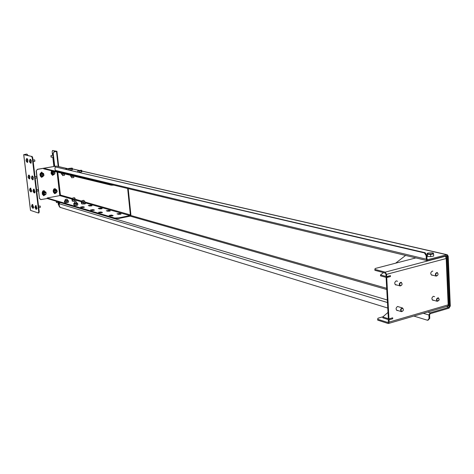 <?xml version="1.0" encoding="UTF-8"?>
<svg xmlns="http://www.w3.org/2000/svg" width="474" height="474" viewBox="0 0 474 474"><rect width="100%" height="100%" fill="white"/><g stroke="black" fill="none" stroke-linecap="round" stroke-linejoin="round"><path stroke-width="0.71" d="M413.861 316.069L427.554 320.276L429.059 318.546L429.758 318.338L429.598 314.783L430.256 313.687L449.002 308.183L450.3 306.014L448.203 256.179L447.26 254.739L446.739 254.745L427.495 259.734L427.021 259.011L426.849 255.373L426.138 255.557L426.31 259.201L427.258 260.647L427.815 260.641L447.018 255.64M68.653 168.525L65.453 169.088M446.384 306.56L448.967 307.3L430.214 312.799L428.893 314.991L429.059 318.546M387.762 308.047L60.05 207.345L59.339 205.84L59.09 203.702L60.228 202.392M448.967 307.3L449.613 306.216L447.509 256.363L447.041 255.646M429.758 318.338L428.253 320.069L427.554 320.276M55.979 171.238L55.215 170.338L54.96 168.169L55.363 166.943L424.408 252.903L425.119 252.719L55.363 166.943M426.138 255.557L424.408 252.903M425.119 252.719L426.849 255.373M127.648 188.492L130.362 214.906L129.888 215.599L118.696 217.886L118.761 218.473L129.953 216.185L130.889 214.799L128.205 188.628M57.058 172.074L59.783 195.608L60.352 195.252M118.761 218.473L114.714 218.615L47.199 198.511L40.841 199.595L39.455 198.517L36.142 170.871L37.434 169.384L36.142 170.871M114.714 218.615L114.649 218.028L47.139 197.99L47.199 198.511M88.976 205.823L91.429 205.959M91.239 210.243L93.799 210.397M98.989 208.714L101.537 208.862M99.202 212.595L101.833 212.761M81.327 207.316L83.797 207.452M117.712 214.118L120.432 214.295M109.778 215.717L112.51 215.901M107.035 211.031L109.648 211.197M90.641 205.201L88.235 205.562L89.699 206.03L92.11 205.663L90.641 205.201L90.706 205.746M92.963 209.603L90.51 209.982L92.009 210.474L94.474 210.095L92.963 209.603L93.028 210.166M100.695 208.08L98.248 208.453L99.771 208.933L102.218 208.56L100.695 208.08L100.755 208.637M100.956 211.949L98.468 212.334L100.014 212.838L102.508 212.453L100.956 211.949L101.015 212.518M73.369 201.32L75.656 200.834M75.147 205.491L77.434 205.046M82.737 204.021L85.45 203.749L85.042 203.53M83.015 206.688L80.598 207.055L82.043 207.529L84.467 207.156L83.015 206.688L83.074 207.239M119.484 213.466L116.971 213.851L118.595 214.372L121.113 213.981L119.484 213.466L119.543 214.041M111.568 215.06L109.044 215.451L110.649 215.978L113.179 215.587L111.568 215.06L111.627 215.64M108.765 210.391L106.289 210.77L107.853 211.268L110.335 210.889L108.765 210.391L108.824 210.96M65.88 202.754L68.132 202.321M114.649 218.028L118.696 217.886M72.492 199.228L59.795 195.608L47.139 197.99M43.845 190.501L44.509 191.389M44.657 195.152L43.519 195.685M53.562 174.728L52.43 175.344M41.617 172.08L42.34 173.093M42.476 176.772L41.368 177.312M54.836 188.474L55.517 189.476M55.654 193.09L54.528 193.635M37.434 169.384L56.365 166.09L37.221 169.331M45.006 194.933L43.602 195.715L42.832 194.571M42.536 192.053L43.969 190.53L44.728 191.502M53.876 174.545L52.519 175.374L51.702 174.189M51.405 171.653L51.542 170.741M42.779 176.666L41.457 177.335L40.669 176.369L41.12 176.399M40.349 173.715L41.742 172.103L42.553 173.158M55.873 193.137L54.617 193.665L53.858 192.663M53.562 190.11L54.96 188.498L55.731 189.529M39.455 198.517L36.35 170.924M39.662 198.582L41.054 199.661M67.847 168.667L56.37 166.096L43.626 168.311L111.663 184.647M43.626 168.311L43.691 168.839L111.171 185.162L111.106 184.57M113.879 185.18L111.171 185.162M397.864 310.547L397.064 310.553C395.636 309.166 395.814 307.81 397.609 306.471L398.96 306.909M396.578 284.969L395.772 284.993C394.279 283.6 394.445 282.226 396.27 280.863L397.591 281.283M432.418 275.21L431.773 275.21C430.303 273.865 430.457 272.509 432.235 271.152L432.815 271.134M433.633 300.291L432.869 300.315C431.459 298.976 431.624 297.636 433.372 296.297L434.634 296.7M447.586 306.056L447.906 306.115L448.167 304.853L389.148 322.071L389.024 319.843L392.733 318.765L392.679 317.811L388.97 318.884L388.342 318.682L386.097 277.403L390.475 276.579L390.422 275.607L386.683 276.603L386.559 274.333L446.194 258.531L445.465 256.25L444.944 256.132M388.97 318.884L386.737 277.574M392.608 317.829L388.976 318.907L389.024 319.82L388.396 319.636L388.165 322.581L377.671 319.245L377.719 320.14L387.981 323.475L388.443 323.499L389.148 322.071M386.683 276.603L386.049 276.431L385.925 274.162L385.238 273.071L374.91 270.31L374.857 269.392L385.19 272.141L386.559 274.333M377.671 319.245L377.956 318.22L382.992 316.774M444.973 256.12L447.509 256.363M448.167 305.89L448.795 305.392L448.167 304.853L446.194 258.531L446.745 257.139L446.194 256.061M415.882 257.909L375.153 268.503L374.857 269.392M392.733 318.765L389.024 319.82L382.856 317.841L382.808 316.934L387.999 312.402M388.976 318.907L382.808 316.934M392.644 317.841L392.691 318.753M380.48 274.944L380.533 275.868L386.731 277.551L386.683 276.626L380.48 274.944L383.496 272.603M395.648 263.171L405.614 255.433M390.345 275.631L386.683 276.626M390.386 275.643L390.44 276.561L386.731 277.551M51.079 155.91L51.032 157.078L51.079 155.91M50.86 155.833L51.21 155.78L51.085 157.107M26.568 161.747L27.67 162.381L27.913 159.839L26.994 158.559L26.171 159.519M27.273 162.446L27.516 159.904L26.597 158.624M26.42 160.876L26.159 161.059L27.385 162.108C27.729 160.354 27.433 159.305 26.485 158.968L26.414 159.068M26.585 160.354L26.426 161M26.319 161.326L26.194 160.953L26.319 161.326M26.153 161.042L26.088 160.591L26.615 160.55M26.289 160.283L26.088 160.591M26.094 160.396L26.135 159.88L26.212 160.277M26.07 160.733L26.479 160.645M64.565 175.256L62.568 175.629M62.254 174.456L62.704 175.552L64.577 175.25L64.464 174.213M61.205 173.075L61.614 174.314L61.697 173.194M61.774 174.379L64.956 173.982M61.821 174.278L63.824 174.154L63.771 173.697M63.824 174.154L64.944 173.982M429.053 254.105C427.275 253.863 426.967 253.501 428.146 253.015L432.3 252.814C433.935 253.602 432.851 254.028 429.053 254.105M428.194 253.003L427.151 253.359L427.388 254.224L430.599 254.502L433.574 253.916L433.319 253.045L432.466 252.849M427.151 253.359L427.489 256.387L430.7 256.671L433.669 256.079L433.574 253.916M430.7 256.671L430.599 254.502M427.489 256.387L427.388 254.224M52.401 174.61L51.743 174.515M53.603 173.911C54.818 173.905 55.091 173.366 54.427 172.299C53.218 172.299 52.94 172.838 53.603 173.911M54.439 172.139C55.221 173.223 54.972 173.887 53.681 174.124L53.467 174.035C52.679 172.951 52.934 172.287 54.22 172.05L54.439 172.139M51.382 171.292L52.022 170.853M52.312 174.675L51.719 174.337M52.484 170.966L51.174 171.825L51.139 173.828L52.721 174.793L51.63 173.946L51.672 171.949L53.047 171.102M53.823 174.148L52.721 174.1C51.796 172.5 52.217 171.73 53.995 171.778L54.326 172.086M54.32 174.059L52.614 174.308C51.524 172.429 52.022 171.517 54.101 171.576L54.723 172.394M54.012 171.339L54.871 171.884L54.919 172.832M51.672 171.949L51.174 171.825M51.63 173.946L51.139 173.828M54.895 173.36L54.836 173.881L53.218 174.912M43.543 175.688C43.916 174.414 43.519 173.999 42.346 174.438C41.973 175.712 42.37 176.127 43.543 175.688M42.174 174.314L43.158 174.005L43.578 175.777L42.595 176.085L42.174 174.314M40.314 173.211L41.256 172.832M40.343 176.174L42.619 176.808L40.829 176.298L40.403 174.361L41.771 172.933L41.285 172.809L39.917 174.236L40.343 176.174L40.829 176.298M42.755 176.115C41.214 176.198 40.776 175.481 41.445 173.958L43.282 174.047M43.276 176.014C41.25 176.689 40.592 175.949 41.297 173.792L42.672 173.371L43.691 174.391M41.771 172.933L43.561 173.448L43.981 175.386L42.619 176.808M40.403 174.361L39.917 174.236M437.621 301.126C439.339 300.469 439.611 299.444 438.438 298.051C436.72 298.709 436.447 299.734 437.621 301.126M439.137 299.923L437.301 301.328C435.979 299.663 436.317 298.46 438.314 297.725L439.149 299.882M34.626 159.928L34.857 161.231M33.21 161.658L34.809 161.332L34.815 160.348L34.43 159.815L33.014 160.052M29.957 162.541L31.071 163.186L31.32 160.627L30.389 159.335L29.554 160.319M30.674 163.252L30.923 160.692L29.992 159.406M29.815 161.67L29.554 161.853L30.786 162.908C31.142 161.148 30.84 160.094 29.88 159.75L29.803 159.862M29.981 161.142L29.821 161.794M29.536 161.824L29.477 161.385L30.016 161.344M29.862 159.768L29.453 161.504L29.88 161.438M28.582 178.26L29.678 178.882L29.915 176.375L28.985 175.084L28.173 176.044M29.287 178.953L29.518 176.447L28.594 175.149M28.446 177.383L28.167 177.566L29.388 178.621C29.738 176.897 29.435 175.854 28.487 175.481L28.404 175.611M28.588 176.873L28.428 177.519M28.167 177.566L28.09 177.11L28.647 177.063M28.096 176.915L28.197 176.346L28.096 176.915M28.073 177.246L28.523 177.146M36.611 176.529L36.859 176.891M35.2 178.265L36.8 177.922L36.806 176.956L36.415 176.417L35.011 176.666M31.971 179.166L33.085 179.8L33.322 177.276L32.386 175.972L31.562 176.95M32.688 179.871L32.931 177.347L31.989 176.038M31.847 178.283L31.562 178.473L32.789 179.533C33.15 177.803 32.848 176.749 31.888 176.375L31.794 176.518M31.989 177.78L31.829 178.42M31.717 178.745L31.598 178.372L31.717 178.745M31.562 178.473L31.485 178.011L32.048 177.963M31.491 177.815L31.592 177.246L31.687 177.786M31.865 176.399L31.462 178.123L31.93 178.046M73.843 177.531L71.639 177.768L73.855 177.519L73.748 176.47M69.186 168.697L68.801 168.454L71.876 168.104C72.072 168.412 71.177 168.608 69.186 168.697M68.76 168.471L68.392 168.815L69.879 168.88L71.87 168.584L72.368 168.223L71.953 168.128M70.122 170.172L72.516 169.526L72.368 168.223M72.018 169.888L71.87 168.584M70.022 170.148L69.879 168.88M68.505 169.799L68.392 168.815M78.536 170.847L78.139 170.593L81.255 170.243C81.475 170.563 80.568 170.764 78.536 170.847M78.092 170.61L77.724 170.966L79.247 171.037L81.267 170.735L81.759 170.362L81.332 170.261M79.49 172.352L81.907 171.689L81.759 170.362M81.415 172.062L81.267 170.735M79.389 172.329L79.247 171.037M77.837 171.967L77.724 170.966M70.43 175.309L70.851 176.571L70.946 175.433M71.011 176.636L74.199 176.292L73.109 176.405L73.055 175.943M71.07 176.529L73.109 176.405M30.17 191.295L31.266 191.905L31.681 190.992L30.555 188.119L29.749 189.085M30.875 191.982L31.29 191.063L30.164 188.19M30.431 191.496L30.632 191.686C31.367 191.377 31.361 190.37 30.609 188.67L30.046 188.545L29.613 189.878L29.957 189.867M29.975 189.813L30.271 190.453L29.951 190.542L30.271 190.447M29.927 190.038L29.951 190.554M29.684 190.216L30.632 191.686M29.684 190.198L29.613 189.878M29.613 189.932L29.939 189.938M36.776 191.366L38.453 190.708L38.098 189.553L36.587 189.772M33.565 192.284L34.673 192.912L35.1 191.988L33.956 189.096L33.144 190.074M34.282 192.983L34.703 192.065L33.565 189.167M33.832 192.497L34.033 192.687C34.78 192.373 34.774 191.366 34.01 189.653L33.441 189.529L33.008 190.88L33.358 190.85M33.376 190.803L33.678 191.449L33.352 191.537L33.672 191.443M33.281 191.585L33.37 191.952L33.133 191.395L33.518 191.336M33.328 191.028L33.133 191.395M33.127 191.377L33.008 190.88M33.168 190.821L33.133 190.447L33.221 190.815M33.073 191.36L33.34 190.927M38.175 189.63L38.43 189.997M33.245 191.265L34.033 192.687M40.136 206.042L40.391 207.322M38.75 207.784L40.42 207.126L40.065 205.965L38.56 206.196M35.556 208.726L36.273 209.413L37.079 208.442L35.929 205.544L35.129 206.522M36.273 209.413L36.688 208.519L35.538 205.615M35.817 208.916L36.03 209.117C36.765 208.815 36.753 207.813 35.994 206.113L35.42 205.977L34.993 207.316L35.349 207.292M35.366 207.245L35.663 207.896L35.343 207.979L35.645 207.89M35.313 207.476L35.117 207.837M35.112 207.819L34.993 207.316M35.159 207.268L35.117 206.889L35.088 207.316M34.993 207.351L35.331 207.363M35.23 207.707L36.03 209.117M32.161 207.624L33.257 208.228L33.666 207.339L32.528 204.46L31.734 205.42M32.866 208.299L33.275 207.411L32.137 204.531M32.416 207.813L32.623 208.009C33.352 207.707 33.34 206.711 32.587 205.023L32.019 204.887L31.598 206.214L31.948 206.196M31.959 206.149L32.256 206.794L31.936 206.877L32.244 206.788M32.048 206.427L31.669 206.528L31.936 206.877M31.669 206.551L32.623 208.009M31.669 206.528L31.598 206.214M31.746 206.172L31.722 205.799L31.817 206.166M31.722 206.735L32.084 206.676M31.598 206.255L31.93 206.267M56.133 201.272L56.513 202.481L56.133 201.272M56.56 201.296L56.394 202.517M74.353 197.705L72.789 197.972L74.353 197.705M74.608 197.842L72.824 198.037M66.881 199.127L65.299 199.394L66.881 199.127M67.13 199.264L65.335 199.465M83.726 200.342L82.132 200.609L83.726 200.342M83.987 200.484L82.168 200.68M76.154 201.794L74.554 202.072L76.154 201.794M76.415 201.942L74.584 202.143M65.264 200.638L67.462 200.395M65.258 200.579L67.456 200.33M68.043 200.466L68.398 200.804L66.923 201.231L64.932 201.343L64.423 201.035L64.778 200.816M64.831 200.751L64.423 201.035L64.565 202.268L65.074 202.582L64.932 201.343M65.027 202.653L68.185 202.262M65.074 202.582L68.534 202.048L68.398 200.804M67.065 202.469L66.923 201.231M72.753 199.21L74.939 198.967M72.741 199.145L74.933 198.902M75.52 199.039L75.876 199.376L74.418 199.797L72.433 199.91L71.906 199.607L72.267 199.382M71.906 199.607L72.326 201.148L72.433 199.91M72.51 201.219L75.905 200.686M72.569 201.142L76 200.621L75.876 199.376M74.554 201.029L74.418 199.797M74.513 203.334L76.747 203.085M74.507 203.269L76.741 203.02M77.333 203.156L77.706 203.506L76.219 203.944L74.187 204.057L73.654 203.737L74.021 203.512M73.654 203.737L74.08 205.313L74.187 204.057M74.27 205.39L77.475 204.993M74.329 205.313L77.819 204.786L77.706 203.506M76.361 205.201L76.219 203.944M82.097 201.871L84.319 201.628M82.085 201.806L84.313 201.563M84.905 201.699L85.279 202.043L83.803 202.475L81.783 202.588L81.232 202.274L81.605 202.043M81.232 202.274L81.664 203.844L81.783 202.588M81.854 203.921L85.279 203.387M81.919 203.844L85.379 203.322L85.279 202.043M83.945 203.731L83.803 202.475M43.537 194.938L42.867 194.838M44.704 194.316C45.925 194.322 46.209 193.783 45.557 192.711C44.337 192.705 44.052 193.238 44.704 194.316M45.569 192.551C46.345 193.665 46.067 194.322 44.746 194.518L44.568 194.441C43.792 193.327 44.064 192.669 45.38 192.468L45.569 192.551M42.512 191.644L43.762 191.212M43.424 195.015L42.85 194.684M43.442 191.028L42.737 190.998M45.492 192.509L45.071 192.136C43.288 192.183 42.891 192.977 43.892 194.518L44.894 194.553M45.877 192.841L45.178 191.923C43.075 191.982 42.613 192.918 43.786 194.725L45.403 194.476M46.049 193.588L46.014 194.168L44.426 195.288L42.79 194.417L42.749 192.42L44.337 191.3L45.966 192.177L46.055 193.333M44.337 191.3L43.851 191.164L42.263 192.278L42.305 194.275L44.426 195.288M42.305 194.275L42.79 194.417M42.263 192.278L42.749 192.42M56.483 190.453L54.623 190.4C54.012 191.875 54.445 192.574 55.914 192.497M56.868 190.761L55.837 189.76L54.474 190.246C53.823 192.308 54.463 193.037 56.4 192.438M53.609 190.844L54.901 189.363L56.684 189.772L57.17 191.662L55.879 193.143L54.101 192.734L53.609 190.844L53.118 190.702L53.603 192.592L54.101 192.734M56.684 189.772L54.409 189.227L53.118 190.702M54.409 189.227L54.901 189.363M53.526 189.576L53.728 189.008L55.476 189.47M56.732 192.089C57.123 190.832 56.738 190.418 55.577 190.844C55.185 192.094 55.571 192.509 56.732 192.089M55.411 190.714L56.394 190.424L56.767 192.177L55.784 192.468L55.411 190.714M53.995 189.079L55.387 189.446M401.774 311.448C403.558 310.766 403.836 309.718 402.604 308.307C400.82 308.989 400.542 310.037 401.774 311.448M402.485 307.976L402.568 307.999C403.919 309.706 403.564 310.926 401.508 311.661L401.419 311.637C400.074 309.925 400.435 308.704 402.485 307.976M436.495 275.886C438.225 275.246 438.497 274.221 437.318 272.799C435.588 273.433 435.316 274.464 436.495 275.886M437.194 272.473L437.194 272.473C438.58 274.15 438.254 275.364 436.228 276.111L436.216 276.105C434.842 274.428 435.168 273.214 437.194 272.473L437.194 272.473M400.447 285.745C402.242 285.081 402.521 284.033 401.282 282.587C399.487 283.251 399.209 284.299 400.447 285.745M401.164 282.261L401.205 282.267C402.616 283.991 402.272 285.224 400.18 285.964L400.133 285.952C398.729 284.228 399.072 282.996 401.164 282.261M58.047 202.345L58.284 204.395L59.12 205.876M58.699 166.558L56.939 151.295L54.285 151.81L53.218 153.327L54.066 151.769L56.406 151.354L52.466 150.56L52.164 151.751L52.584 155.395M52.768 156.971L53.87 166.433M56.933 151.295L52.537 150.56M58.871 201.983L59.398 206.51L60.186 207.529L60.755 207.559M53.218 153.327L54.729 166.285M60.103 207.499L59.398 206.51M53.005 153.28L54.522 166.321M58.658 201.924L59.185 206.445M36.261 205.669L35.9 205.55M30.686 159.442L30.33 159.347M27.285 158.66L26.935 158.571M30.869 188.237L30.514 188.131M34.276 189.215L33.915 189.102M32.688 176.079L32.333 175.978M29.287 175.19L28.938 175.09M32.848 204.578L32.493 204.466M30.543 210.397L38.37 212.992L38.738 211.86L32.244 157.866L31.562 156.42L23.759 154.678L30.532 210.29M31.562 156.42L24.251 154.601L26.402 154.121L23.759 154.678M38.738 211.86L39.229 211.765L32.742 157.783L32.244 157.866M32.06 156.337L32.742 157.783M39.229 211.765L38.862 212.897M26.402 154.121L26.941 154.163M28.013 155.436L27.065 154.18L26.609 154.168M427.773 259.734L427.275 259.616M72.451 168.945L78.797 170.397M81.842 171.096L446.739 254.745M59.961 202.439L387.329 300.012M427.661 312.034L430.214 312.799M130.149 216.126L386.754 289.513M449.613 306.216L448.309 305.849M386.689 288.311L130.783 215.48M59.09 203.702L387.465 302.525M423.306 313.308L428.893 314.991M426.31 259.201L55.215 170.338M72.676 198.535L60.423 195.057L57.781 172.246M130.362 214.906L85.284 202.114M82.02 201.183L75.881 199.441M75.97 200.224L81.83 201.894M85.373 202.902L129.888 215.599M56.365 166.09L67.663 168.697M388.372 322.444L387.933 322.569M445.465 256.25L385.19 272.141M433.526 296.392L433.218 296.351M432.241 299.852L437.301 301.328M397.87 306.577L397.473 306.518M396.412 310.043L396.785 310.215M432.347 271.258L432.027 271.223M396.448 280.969L396.068 280.928M395.091 284.495L400.133 285.952M56.465 151.449L58.195 166.439M447.219 254.734L81.83 171.019M78.98 170.362L72.445 168.868M55.95 171.227L427.258 260.647M388.484 323.487L447.906 306.115M446.757 257.299L448.789 305.339M51.008 155.662L53.242 155.282M51.287 157.226L53.42 156.864M26.473 158.98L26.064 160.71M52.774 173.899L53.681 174.124M41.315 175.759L42.595 176.085M28.47 175.504L28.067 177.223M71.497 176.713L71.615 177.744M29.613 189.95L29.678 190.37M34.999 207.369L35.058 207.796M31.598 206.279L31.663 206.694M56.59 202.623L58.693 202.226M72.783 199.501L72.635 198.179M74.975 199.258L74.821 197.936M65.299 200.935L65.145 199.607M67.498 200.686L67.344 199.358M82.126 202.173L81.978 200.828M84.591 204.075L84.562 203.767M84.354 201.93L84.206 200.585M74.548 203.636L74.394 202.285M77.025 205.544L76.989 205.236M76.782 203.387L76.628 202.037M68.132 202.327L68.434 202.114M72.321 199.323L71.918 199.601M74.074 203.447L73.671 203.725M77.422 205.058L77.718 204.851M81.658 201.983L81.261 202.256M43.946 194.287L44.746 194.518M55.085 190.062L56.359 190.412M54.51 192.112L55.784 192.468M396.75 310.203L401.419 311.637M397.84 306.571L402.515 307.981M431.376 274.867L436.216 276.105M52.946 150.477L52.466 150.56M30.484 210.355L23.7 154.648M38.963 212.903L38.471 212.998"/></g></svg>

